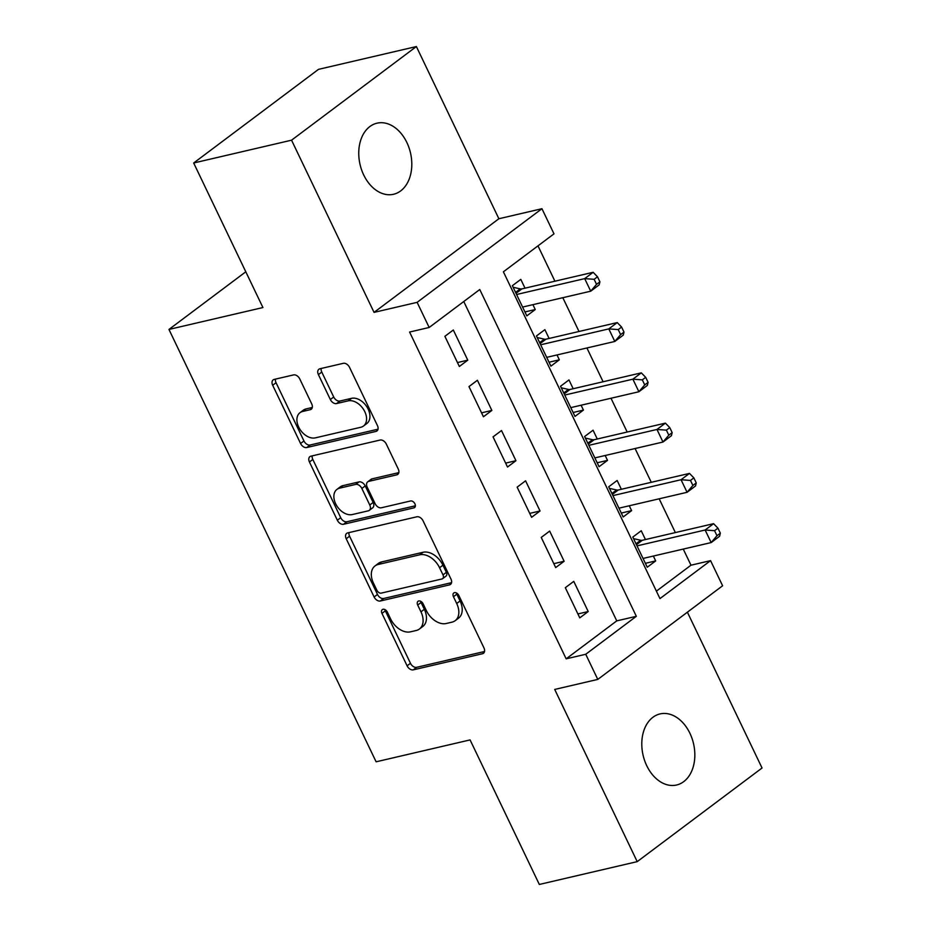 <?xml version="1.0" encoding="UTF-8"?>
<svg xmlns="http://www.w3.org/2000/svg" width="931" height="931" viewBox="0 0 931 931"><rect width="100%" height="100%" fill="white"/><g stroke="black" fill="none" stroke-linecap="round" stroke-linejoin="round"><path stroke-width="1.4" d="M383.002 609.293A3.922 2.642 -126.9 0 0 382.304 609.619A3.922 2.642 -126.9 0 0 381.966 613.378L407.091 665.816A5.598 3.771 -126.9 0 0 413.294 669.855L482.479 653.725A5.598 3.771 -126.9 0 0 483.468 653.271A5.598 3.771 -126.9 0 0 483.957 647.895L458.832 595.468A3.922 2.642 -126.9 0 0 454.491 592.64A3.922 2.642 -126.9 0 0 453.793 592.954A3.922 2.642 -126.9 0 0 453.455 596.724L456.702 603.509A17.91 12.056 -126.9 0 1 455.154 620.698A17.91 12.056 -126.9 0 1 451.966 622.164L446.205 623.502A17.91 12.056 -126.9 0 1 426.34 610.585L423.093 603.8A3.922 2.642 -126.9 0 0 418.741 600.972A3.922 2.642 -126.9 0 0 418.054 601.286A3.922 2.642 -126.9 0 0 417.705 605.045L420.963 611.83A17.91 12.056 -126.9 0 1 419.416 629.03A17.91 12.056 -126.9 0 1 416.227 630.496L410.466 631.835A17.91 12.056 -126.9 0 1 390.601 618.906L387.354 612.121A3.922 2.642 -126.9 0 0 383.002 609.293M384.934 609.607A3.922 2.642 -126.9 0 0 385.341 610.852L410.466 663.279A5.598 3.771 -126.9 0 0 416.669 667.318L484.527 651.502M456.411 592.942A3.922 2.642 -126.9 0 0 456.818 594.187L460.077 600.972L456.702 603.509M420.672 601.275A3.922 2.642 -126.9 0 0 421.08 602.52L424.338 609.305L420.963 611.83M363.684 174.923A36.495 25.882 76.9 0 0 393.557 194.265A36.495 25.882 76.9 0 0 406.87 142.524A36.495 25.882 76.9 0 0 376.997 123.183A36.495 25.882 76.9 0 0 363.684 174.923M646.719 765.654A36.495 25.882 76.9 0 0 676.593 785.008A36.495 25.882 76.9 0 0 689.906 733.267A36.495 25.882 76.9 0 0 660.032 713.926A36.495 25.882 76.9 0 0 646.719 765.654M299.77 378.952A5.598 3.771 -126.9 0 0 293.556 374.914L274.156 379.429A5.598 3.771 -126.9 0 0 273.155 379.895A5.598 3.771 -126.9 0 0 272.678 385.259L300.573 443.493A5.598 3.771 -126.9 0 0 306.788 447.532L375.961 431.414A5.598 3.771 -126.9 0 0 376.95 430.96A5.598 3.771 -126.9 0 0 377.439 425.583L349.532 367.349A5.598 3.771 -126.9 0 0 343.33 363.311L319.892 368.781A5.598 3.771 -126.9 0 0 318.891 369.235A5.598 3.771 -126.9 0 0 318.402 374.611L330.342 399.527A5.598 3.771 -126.9 0 0 336.557 403.565L348.182 400.854A14.977 10.078 -126.9 0 1 363.777 409.791A14.977 10.078 -126.9 0 1 363.486 426.037A14.977 10.078 -126.9 0 1 360.832 427.259L315.295 437.873A14.977 10.078 -126.9 0 1 299.701 428.935A14.977 10.078 -126.9 0 1 299.98 412.701A14.977 10.078 -126.9 0 1 302.645 411.467L310.232 409.698A5.598 3.771 -126.9 0 0 311.222 409.244A5.598 3.771 -126.9 0 0 311.71 403.868L299.77 378.952M429.168 327.479L417.123 302.342L541.947 208.707L553.992 233.844L503.392 271.805L659.963 598.598L710.562 560.637L722.607 585.774L597.783 679.409L585.739 654.272L636.338 616.31L479.768 289.518L429.168 327.479L409.593 332.041L566.164 658.834L585.739 654.272M597.783 679.409L554.713 689.44L637.211 861.64L539.328 884.45L470.085 739.912L376.112 761.802L168.953 329.434L262.926 307.544L193.671 162.995L291.554 140.185L374.053 312.385L417.123 302.342M347.682 532.904A5.598 3.771 -126.9 0 0 346.693 533.37A5.598 3.771 -126.9 0 0 346.204 538.735L374.111 596.969A5.598 3.771 -126.9 0 0 380.314 601.007L449.487 584.889A5.598 3.771 -126.9 0 0 450.488 584.435A5.598 3.771 -126.9 0 0 450.965 579.059L423.07 520.825A5.598 3.771 -126.9 0 0 416.867 516.786L347.682 532.904M337.336 520.231L309.441 461.997A5.598 3.771 -126.9 0 1 309.93 456.632A5.598 3.771 -126.9 0 1 310.919 456.167L380.092 440.049A5.598 3.771 -126.9 0 1 386.307 444.087L398.247 469.015A5.598 3.771 -126.9 0 1 397.758 474.379A5.598 3.771 -126.9 0 1 396.769 474.845L368.711 481.374A5.598 3.771 -126.9 0 0 367.71 481.839A5.598 3.771 -126.9 0 0 367.233 487.204L375.146 503.741A5.598 3.771 -126.9 0 0 381.361 507.779L410.571 500.971A3.922 2.642 -126.9 0 1 414.644 503.31A3.922 2.642 -126.9 0 1 414.574 507.558A3.922 2.642 -126.9 0 1 413.876 507.884L343.551 524.269A5.598 3.771 -126.9 0 1 337.336 520.231L340.711 517.706L312.816 459.472L309.441 461.997M193.671 162.995L318.495 69.36L416.378 46.55L291.554 140.185M637.211 861.64L762.047 768.005L687.392 612.191M532.916 304.67L535.244 309.546L524.933 311.943M525.014 288.179L520.801 279.381L512.364 285.701L526.818 315.865L535.244 309.546M557.006 354.944L559.333 359.82L549.022 362.217M549.104 338.453L544.879 329.655L536.454 335.975L550.908 366.151L559.333 359.82M581.084 405.218L583.423 410.094L573.112 412.503M573.182 388.727L568.969 379.929L560.532 386.26L574.986 416.425L583.423 410.094M605.173 455.492L607.512 460.368L597.202 462.777M597.271 439.001L593.059 430.203L584.621 436.534L599.075 466.699L607.512 460.368M629.263 505.766L631.602 510.642L621.291 513.051M621.361 489.275L617.148 480.477L608.711 486.808L623.165 516.973L631.602 510.642M565.326 587.694L579.78 617.858L588.217 611.539L573.764 581.375L565.326 587.694M541.237 537.42L555.691 567.584L564.128 561.265L549.674 531.089L541.237 537.42M517.147 487.146L531.601 517.31L540.038 510.979L525.584 480.815L517.147 487.146M493.058 436.872L507.511 467.036L515.949 460.705L501.495 430.541L493.058 436.872M468.98 386.598L483.433 416.762L491.859 410.431L477.405 380.267L468.98 386.598M566.164 658.834L616.764 620.872L463.766 301.528M467.769 360.157L453.316 329.993L444.89 336.324L459.344 366.488L467.769 360.157L457.458 362.566M656.39 591.15L690.988 565.198L683.261 549.081M675.359 532.579L659.171 498.795M651.269 482.305L635.082 448.521M627.18 432.031L611.004 398.247M603.102 381.757L586.914 347.973M579.012 331.483L562.824 297.699M554.923 281.209L537.978 245.854M645.451 539.549L641.238 530.751L632.801 537.082L647.254 567.247L655.692 560.916L653.353 556.04M245.796 271.794L168.953 329.434M374.053 312.385L498.876 218.738L416.378 46.55M498.876 218.738L541.947 208.707M690.988 565.198L710.562 560.637M616.764 620.872L636.338 616.31M655.692 560.916L645.369 563.325M588.217 611.539L577.895 613.936M564.128 561.265L553.817 563.662M540.038 510.979L529.727 513.388M515.949 460.705L505.638 463.114M491.859 410.431L481.548 412.84M419.416 629.03L422.779 626.493A17.91 12.056 -126.9 0 0 424.338 609.305M455.154 620.698L458.529 618.172A17.91 12.056 -126.9 0 0 460.077 600.972M348.997 532.602A5.598 3.771 -126.9 0 0 349.579 536.209L377.486 594.444A5.598 3.771 -126.9 0 0 383.688 598.482L451.547 582.666M376.892 590.289A3.922 2.642 -126.9 0 0 381.233 593.117L441.957 578.966A3.922 2.642 -126.9 0 0 442.644 578.64A3.922 2.642 -126.9 0 0 442.993 574.881L439.56 567.724A17.91 12.056 -126.9 0 0 419.695 554.806L378.195 564.477A17.91 12.056 -126.9 0 0 375.007 565.943A17.91 12.056 -126.9 0 0 373.459 583.132L376.892 590.289M442.644 578.64L446.019 576.114A3.922 2.642 -126.9 0 0 446.356 572.356L442.993 574.881M375.007 565.943L378.382 563.406A17.91 12.056 -126.9 0 1 381.559 561.94L423.07 552.269A17.91 12.056 -126.9 0 1 442.935 565.198L446.356 572.356M312.234 455.864A5.598 3.771 -126.9 0 0 312.816 459.472M398.829 472.622L372.086 478.848A5.598 3.771 -126.9 0 0 371.085 479.302L367.71 481.839M415.377 505.789L346.926 521.744L343.551 524.269M339.594 488.158A14.977 10.078 -126.9 0 0 336.941 489.392A14.977 10.078 -126.9 0 0 336.661 505.626A14.977 10.078 -126.9 0 0 352.244 514.564L368.292 510.828A5.598 3.771 -126.9 0 0 369.293 510.363A5.598 3.771 -126.9 0 0 369.77 504.998L361.856 488.461A5.598 3.771 -126.9 0 0 355.642 484.423L339.594 488.158L342.969 485.633A14.977 10.078 -126.9 0 0 340.315 486.855L336.941 489.392M369.293 510.363L372.656 507.837A5.598 3.771 -126.9 0 0 373.145 502.461L369.77 504.998M342.969 485.633L359.017 481.897A5.598 3.771 -126.9 0 1 365.22 485.935L373.145 502.461M340.711 517.706A5.598 3.771 -126.9 0 0 346.926 521.744M299.98 412.701L303.355 410.164A14.977 10.078 -126.9 0 1 306.02 408.942L312.292 407.475M363.486 426.037L366.861 423.5A14.977 10.078 -126.9 0 0 367.14 407.266A14.977 10.078 -126.9 0 0 351.557 398.328L348.182 400.854M321.207 368.467A5.598 3.771 -126.9 0 0 321.777 372.074L333.717 397.002A5.598 3.771 -126.9 0 0 339.931 401.04L351.557 398.328M275.471 379.126A5.598 3.771 -126.9 0 0 276.053 382.734L303.948 440.968A5.598 3.771 -126.9 0 0 310.151 445.006L378.021 429.191M643.042 558.449L711.168 542.575L705.139 530.007L713.577 523.676L642.32 540.283A5.702 3.84 53.1 0 1 640.679 540.259L633.546 538.642M714.566 530.693L716.975 535.721L720.35 533.184L717.941 528.156L714.566 530.693L705.139 530.007L637.013 545.88M720.35 533.184L719.593 536.244L711.168 542.575L716.975 535.721M713.577 523.676L717.941 528.156M618.952 508.175L687.078 492.301L681.05 479.733L689.487 473.402L618.231 490.009A5.702 3.84 53.1 0 1 616.59 489.985L609.456 488.368M690.476 480.419L692.885 485.447L696.26 482.91L693.851 477.882L690.476 480.419L681.05 479.733L612.924 495.606M696.26 482.91L695.515 485.97L687.078 492.301L692.885 485.447M689.487 473.402L693.851 477.882M594.862 457.901L662.988 442.027L656.96 429.459L665.397 423.128L594.141 439.735A5.702 3.84 53.1 0 1 592.512 439.711L585.366 438.082M666.387 430.134L668.795 435.173L672.17 432.636L669.761 427.608L666.387 430.134L656.96 429.459L588.846 445.332M672.17 432.636L671.426 435.696L662.988 442.027L668.795 435.173M665.397 423.128L669.761 427.608M570.773 407.627L638.899 391.742L632.882 379.173L641.308 372.854L570.051 389.461A5.702 3.84 53.1 0 1 568.422 389.437L561.288 387.808M642.309 379.86L644.718 384.887L648.092 382.362L645.683 377.334L642.309 379.86L632.882 379.173L564.756 395.058M648.092 382.362L647.336 385.422L638.899 391.742L644.718 384.887M641.308 372.854L645.683 377.334M546.683 357.353L614.809 341.468L608.793 328.899L617.23 322.58L545.962 339.187A5.702 3.84 53.1 0 1 544.332 339.163L537.199 337.534M618.219 329.586L620.628 334.613L624.003 332.088L621.594 327.06L618.219 329.586L608.793 328.899L540.667 344.784M624.003 332.088L623.246 335.148L614.809 341.468L620.628 334.613M617.23 322.58L621.594 327.06M522.594 307.067L590.72 291.194L584.703 278.625L593.14 272.294L521.884 288.901A5.702 3.84 53.1 0 1 520.243 288.878L513.109 287.26M594.129 279.312L596.538 284.339L599.913 281.814L597.504 276.786L594.129 279.312L584.703 278.625L516.577 294.499M599.913 281.814L599.157 284.874L590.72 291.194L596.538 284.339M593.14 272.294L597.504 276.786M385.341 610.852L381.966 613.378M456.818 594.187L453.455 596.724M421.08 602.52L417.705 605.045M484.19 652.445L482.479 653.725M416.669 667.318L413.294 669.855M410.466 663.279L407.091 665.816M451.198 583.609L449.487 584.889M383.688 598.482L380.314 601.007M377.486 594.444L374.111 596.969M349.579 536.209L346.204 538.735M442.935 565.198L439.56 567.724M423.07 552.269L419.695 554.806M381.559 561.94L378.195 564.477M398.48 473.553L396.769 474.845M372.086 478.848L368.711 481.374M415.075 506.988L413.876 507.884M365.22 485.935L361.856 488.461M359.017 481.897L355.642 484.423M311.943 408.418L310.232 409.698M306.02 408.942L302.645 411.467M339.931 401.04L336.557 403.565M333.717 397.002L330.342 399.527M321.777 372.074L318.402 374.611M377.672 430.134L375.961 431.414M310.151 445.006L306.788 447.532M303.948 440.968L300.573 443.493M276.053 382.734L272.678 385.259M642.32 540.283L636.443 544.693M640.679 540.259L636.001 543.774M618.231 490.009L612.354 494.419M616.59 489.985L611.923 493.5M594.141 439.735L588.276 444.134M592.512 439.711L587.833 443.214M570.051 389.461L564.186 393.86M568.422 389.437L563.744 392.94M545.962 339.187L540.096 343.586M544.332 339.163L539.654 342.666M521.884 288.901L516.007 293.312M520.243 288.878L515.565 292.392"/></g></svg>
